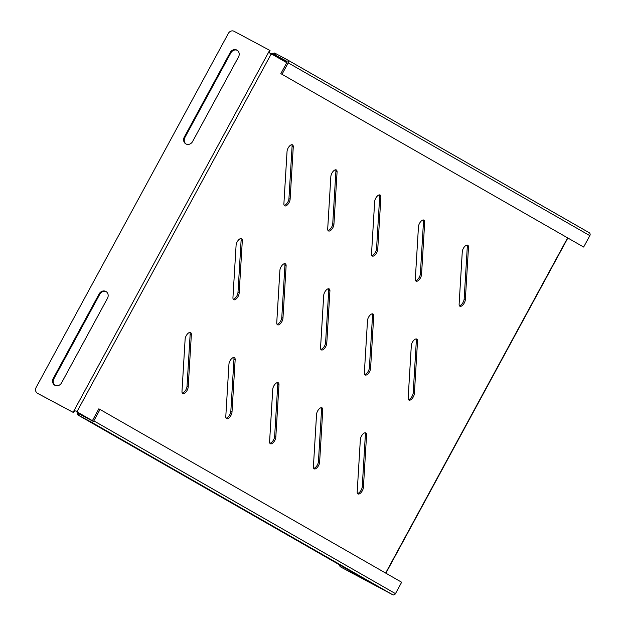 <?xml version="1.0" encoding="UTF-8"?>
<svg xmlns="http://www.w3.org/2000/svg" width="626" height="626" viewBox="0 0 626 626"><rect width="100%" height="100%" fill="white"/><g stroke="black" fill="none" stroke-linecap="round" stroke-linejoin="round"><path stroke-width="0.94" d="M237.301 50.346A5.337 4.703 -60.2 0 0 230.814 52.928L184.952 137.399A5.337 4.703 -60.2 0 0 186.141 144.058M184.326 137.039A5.337 4.703 -60.2 0 0 185.82 143.894A5.337 4.703 -60.2 0 0 185.93 143.949A5.337 4.703 -60.2 0 0 192.628 141.476L238.49 57.005A5.337 4.703 -60.2 0 0 236.996 50.158A5.337 4.703 -60.2 0 0 230.188 52.568L184.326 137.039L184.952 137.399M106.264 291.685A5.337 4.703 -60.2 0 0 99.777 294.267L53.914 378.738A5.337 4.703 -60.2 0 0 55.111 385.397M53.288 378.378A5.337 4.703 -60.2 0 0 54.791 385.233A5.337 4.703 -60.2 0 0 54.892 385.287A5.337 4.703 -60.2 0 0 61.591 382.815L107.453 298.344A5.337 4.703 -60.2 0 0 105.958 291.497A5.337 4.703 -60.2 0 0 99.151 293.907L53.288 378.378L53.914 378.738M182.26 393.058A4.961 2.34 118.1 0 0 187.017 386.289L190.163 334.026A4.961 2.34 118.1 0 0 189.881 332.406M190.601 332.555A4.961 2.34 -61.9 0 1 191.353 334.66L188.207 386.923A4.961 2.34 -61.9 0 1 186.086 391.899A4.961 2.34 -61.9 0 1 182.761 393.558A4.961 2.34 -61.9 0 1 181.986 391.438L185.124 339.175A4.961 2.34 -61.9 0 1 187.244 334.198A4.961 2.34 -61.9 0 1 190.578 332.539A4.961 2.34 -61.9 0 1 190.601 332.555M226.064 418.145A4.961 2.34 118.1 0 0 230.822 411.384L233.968 359.113A4.961 2.34 118.1 0 0 233.694 357.501M234.406 357.649A4.961 2.34 -61.9 0 1 235.157 359.747L232.011 412.018A4.961 2.34 -61.9 0 1 229.891 416.994A4.961 2.34 -61.9 0 1 226.565 418.645A4.961 2.34 -61.9 0 1 225.79 416.533L228.936 364.262A4.961 2.34 -61.9 0 1 231.049 359.285A4.961 2.34 -61.9 0 1 234.382 357.634A4.961 2.34 -61.9 0 1 234.406 357.649M269.876 443.239A4.961 2.34 118.1 0 0 274.634 436.478L277.772 384.207A4.961 2.34 118.1 0 0 277.498 382.596M278.218 382.744A4.961 2.34 -61.9 0 1 278.961 384.841L275.816 437.112A4.961 2.34 -61.9 0 1 273.703 442.089A4.961 2.34 -61.9 0 1 270.369 443.74A4.961 2.34 -61.9 0 1 269.595 441.627L272.74 389.356A4.961 2.34 -61.9 0 1 274.853 384.38A4.961 2.34 -61.9 0 1 278.187 382.729A4.961 2.34 -61.9 0 1 278.218 382.744M313.681 468.334A4.961 2.34 118.1 0 0 318.438 461.573L321.576 409.302A4.961 2.34 118.1 0 0 321.302 407.69M322.022 407.839A4.961 2.34 -61.9 0 1 322.766 409.936L319.62 462.207A4.961 2.34 -61.9 0 1 317.507 467.176A4.961 2.34 -61.9 0 1 314.174 468.835A4.961 2.34 -61.9 0 1 313.399 466.722L316.545 414.451A4.961 2.34 -61.9 0 1 318.657 409.474A4.961 2.34 -61.9 0 1 321.991 407.823A4.961 2.34 -61.9 0 1 322.022 407.839M357.485 493.429A4.961 2.34 118.1 0 0 362.243 486.66L365.388 434.397A4.961 2.34 118.1 0 0 365.107 432.777M365.827 432.926A4.961 2.34 -61.9 0 1 366.57 435.031L363.424 487.294A4.961 2.34 -61.9 0 1 361.312 492.271A4.961 2.34 -61.9 0 1 357.978 493.93A4.961 2.34 -61.9 0 1 357.203 491.809L360.349 439.546A4.961 2.34 -61.9 0 1 362.47 434.569A4.961 2.34 -61.9 0 1 365.795 432.91A4.961 2.34 -61.9 0 1 365.827 432.926M233.224 299.197A4.961 2.34 118.1 0 0 237.982 292.436L241.12 240.173A4.961 2.34 118.1 0 0 240.846 238.553M241.566 238.702A4.961 2.34 -61.9 0 1 242.309 240.807L239.163 293.07A4.961 2.34 -61.9 0 1 237.051 298.046A4.961 2.34 -61.9 0 1 233.717 299.697A4.961 2.34 -61.9 0 1 232.942 297.585L236.088 245.322A4.961 2.34 -61.9 0 1 238.201 240.345A4.961 2.34 -61.9 0 1 241.534 238.686A4.961 2.34 -61.9 0 1 241.566 238.702M277.028 324.291A4.961 2.34 118.1 0 0 281.786 317.531L284.924 265.26A4.961 2.34 118.1 0 0 284.65 263.648M285.37 263.796A4.961 2.34 -61.9 0 1 286.113 265.894L282.968 318.165A4.961 2.34 -61.9 0 1 280.855 323.141A4.961 2.34 -61.9 0 1 277.521 324.792A4.961 2.34 -61.9 0 1 276.747 322.68L279.892 270.409A4.961 2.34 -61.9 0 1 282.005 265.432A4.961 2.34 -61.9 0 1 285.339 263.781A4.961 2.34 -61.9 0 1 285.37 263.796M320.833 349.386A4.961 2.34 118.1 0 0 325.59 342.625L328.736 290.354A4.961 2.34 118.1 0 0 328.454 288.743M329.174 288.891A4.961 2.34 -61.9 0 1 329.918 290.988L326.772 343.259A4.961 2.34 -61.9 0 1 324.659 348.236A4.961 2.34 -61.9 0 1 321.326 349.887A4.961 2.34 -61.9 0 1 320.551 347.774L323.697 295.503A4.961 2.34 -61.9 0 1 325.817 290.527A4.961 2.34 -61.9 0 1 329.143 288.876A4.961 2.34 -61.9 0 1 329.174 288.891M364.637 374.481A4.961 2.34 118.1 0 0 369.395 367.712L372.54 315.449A4.961 2.34 118.1 0 0 372.259 313.829M372.979 313.978A4.961 2.34 -61.9 0 1 373.722 316.083L370.584 368.346A4.961 2.34 -61.9 0 1 368.464 373.323A4.961 2.34 -61.9 0 1 365.13 374.982A4.961 2.34 -61.9 0 1 364.355 372.861L367.501 320.598A4.961 2.34 -61.9 0 1 369.622 315.621A4.961 2.34 -61.9 0 1 372.947 313.962A4.961 2.34 -61.9 0 1 372.979 313.978M408.442 399.576A4.961 2.34 118.1 0 0 413.199 392.807L416.345 340.544A4.961 2.34 118.1 0 0 416.063 338.924M416.783 339.073A4.961 2.34 -61.9 0 1 417.526 341.178L414.389 393.441A4.961 2.34 -61.9 0 1 412.268 398.418A4.961 2.34 -61.9 0 1 408.935 400.077A4.961 2.34 -61.9 0 1 408.168 397.956L411.305 345.693A4.961 2.34 -61.9 0 1 413.426 340.716A4.961 2.34 -61.9 0 1 416.76 339.057A4.961 2.34 -61.9 0 1 416.783 339.073M284.181 205.344A4.961 2.34 118.1 0 0 288.938 198.583L292.084 146.312A4.961 2.34 118.1 0 0 291.802 144.7M292.522 144.849A4.961 2.34 -61.9 0 1 293.265 146.946L290.12 199.217A4.961 2.34 -61.9 0 1 288.007 204.193A4.961 2.34 -61.9 0 1 284.673 205.844A4.961 2.34 -61.9 0 1 283.899 203.732L287.044 151.461A4.961 2.34 -61.9 0 1 289.165 146.484A4.961 2.34 -61.9 0 1 292.491 144.833A4.961 2.34 -61.9 0 1 292.522 144.849M327.985 230.438A4.961 2.34 118.1 0 0 332.742 223.678L335.888 171.407A4.961 2.34 118.1 0 0 335.606 169.795M336.326 169.943A4.961 2.34 -61.9 0 1 337.07 172.04L333.932 224.311A4.961 2.34 -61.9 0 1 331.811 229.288A4.961 2.34 -61.9 0 1 328.478 230.939A4.961 2.34 -61.9 0 1 327.703 228.826L330.849 176.555A4.961 2.34 -61.9 0 1 332.969 171.579A4.961 2.34 -61.9 0 1 336.295 169.928A4.961 2.34 -61.9 0 1 336.326 169.943M371.789 255.533A4.961 2.34 118.1 0 0 376.547 248.765L379.692 196.501A4.961 2.34 118.1 0 0 379.411 194.889M380.131 195.038A4.961 2.34 -61.9 0 1 380.874 197.135L377.736 249.398A4.961 2.34 -61.9 0 1 375.616 254.375A4.961 2.34 -61.9 0 1 372.282 256.034A4.961 2.34 -61.9 0 1 371.515 253.913L374.653 201.65A4.961 2.34 -61.9 0 1 376.774 196.674A4.961 2.34 -61.9 0 1 380.107 195.022A4.961 2.34 -61.9 0 1 380.131 195.038M415.594 280.628A4.961 2.34 118.1 0 0 420.351 273.859L423.497 221.596A4.961 2.34 118.1 0 0 423.215 219.976M423.935 220.125A4.961 2.34 -61.9 0 1 424.686 222.23L421.541 274.493A4.961 2.34 -61.9 0 1 419.42 279.47A4.961 2.34 -61.9 0 1 416.094 281.129A4.961 2.34 -61.9 0 1 415.32 279.008L418.458 226.745A4.961 2.34 -61.9 0 1 420.578 221.768A4.961 2.34 -61.9 0 1 423.912 220.109A4.961 2.34 -61.9 0 1 423.935 220.125M459.406 305.715A4.961 2.34 118.1 0 0 464.156 298.954L467.301 246.683A4.961 2.34 118.1 0 0 467.027 245.071M467.747 245.22A4.961 2.34 -61.9 0 1 468.491 247.317L465.345 299.588A4.961 2.34 -61.9 0 1 463.232 304.565A4.961 2.34 -61.9 0 1 459.899 306.216A4.961 2.34 -61.9 0 1 459.124 304.103L462.27 251.832A4.961 2.34 -61.9 0 1 464.382 246.855A4.961 2.34 -61.9 0 1 467.716 245.204A4.961 2.34 -61.9 0 1 467.747 245.22M79.361 415.711L80.089 414.373L91.693 420.578A0.759 0.673 119.8 0 0 92.648 420.226L98.838 408.825L100.027 409.459L93.837 420.86A2.285 2.019 119.8 0 1 90.966 421.916L77.976 415.022L76.873 411.822L80.073 414.404M76.873 411.822A3.052 1.44 118.1 0 0 76.763 411.11M75.175 410.906L74.392 411.478L73.766 411.118L75.175 410.906L77.241 411.219A3.052 1.44 -61.9 0 1 77.577 411.305A3.052 1.44 -61.9 0 1 78.062 412.456L92.257 420.586M287.569 59.932A2.285 2.019 119.8 0 1 288.21 62.866L589.841 235.65A2.285 2.019 -60.2 0 0 589.199 232.715L287.569 59.932A2.285 2.019 119.8 0 0 287.522 59.908L275.917 53.703L275.495 55.237L273.805 54.352L272.435 54.47A3.052 1.44 -61.9 0 1 271.261 54.673A3.052 1.44 -61.9 0 1 270.972 54.399L269.532 52.717L269.008 51.528L269.634 51.88L269.556 52.748M78.688 413.676L77.929 414.999L377.079 586.359L392.596 594.7A2.285 2.019 -60.2 0 0 395.468 593.636L401.657 582.243L100.027 409.459M286.778 62.686L271.246 53.836L274.532 53.014L275.902 53.734M270.682 54.094A3.052 1.44 118.1 0 0 271.246 53.836M269.008 51.528A3.052 2.692 119.8 0 1 269.415 50.182L234.093 31.3A4.578 4.03 -60.2 0 0 228.349 33.421L36.159 387.384A4.578 4.03 -60.2 0 0 37.443 393.261A4.578 4.03 -60.2 0 0 37.537 393.308L72.859 412.19A3.052 2.692 119.8 0 1 73.766 411.118L269.008 51.528M275.19 55.049L286.825 61.262A0.759 0.673 -60.2 0 0 286.794 61.246M377.032 586.327A3.052 2.692 -60.2 0 0 376.993 586.405L341.671 567.524A4.578 4.03 119.8 0 1 341.577 567.477A4.578 4.03 119.8 0 1 341.491 567.422M102.938 429.045L107.852 431.76L102.938 429.045M363.268 578.174L368.182 580.889L363.268 578.174M269.415 50.182L270.041 50.542A3.052 2.692 -60.2 0 0 269.634 51.88M74.392 411.478A3.052 2.692 -60.2 0 0 73.485 412.55L72.859 412.19M37.975 393.566A4.578 4.03 -60.2 0 0 38.069 393.621A4.578 4.03 -60.2 0 0 38.163 393.668L73.485 412.55M589.841 235.65L583.651 247.051L280.831 73.633L287.021 62.232A0.759 0.673 -60.2 0 0 286.81 61.254M287.115 61.974L273.805 54.352L274.532 53.014M376.993 586.405L376.367 586.046A3.052 2.692 119.8 0 1 376.406 585.975M376.367 586.046L341.045 567.172A4.578 4.03 119.8 0 1 340.951 567.117A4.578 4.03 119.8 0 1 339.167 564.636M280.831 73.633L583.651 247.051M589.199 232.715A2.285 2.019 -60.2 0 0 589.152 232.692L287.608 59.963M282.021 74.267L288.21 62.866M190.163 334.026L191.353 334.66M233.968 359.113L235.157 359.747M277.772 384.207L278.961 384.841M321.576 409.302L322.766 409.936M365.388 434.397L366.57 435.031M241.12 240.173L242.309 240.807M284.924 265.26L286.113 265.894M328.736 290.354L329.918 290.988M372.54 315.449L373.722 316.083M416.345 340.544L417.526 341.178M292.084 146.312L293.265 146.946M335.888 171.407L337.07 172.04M379.692 196.501L380.874 197.135M423.497 221.596L424.686 222.23M467.301 246.683L468.491 247.317M385.632 573.064L567.61 237.903M270.972 54.399L77.241 411.219M188.207 386.923L187.017 386.289M232.011 412.018L230.822 411.384M275.816 437.112L274.634 436.478M319.62 462.207L318.438 461.573M363.424 487.294L362.243 486.66M239.163 293.07L237.982 292.436M282.968 318.165L281.786 317.531M326.772 343.259L325.59 342.625M370.584 368.346L369.395 367.712M414.389 393.441L413.199 392.807M290.12 199.217L288.938 198.583M333.932 224.311L332.742 223.678M377.736 249.398L376.547 248.765M421.541 274.493L420.351 273.859M465.345 299.588L464.156 298.954M377.126 586.382L77.976 415.022M37.537 393.308L38.163 393.668M341.671 567.524L341.045 567.172M90.966 421.916L392.596 594.7M395.468 593.636L93.837 420.86M99.151 293.907L99.777 294.267M230.188 52.568L230.814 52.928M567.845 238.036L385.866 573.197M38.069 393.621L37.443 393.261M340.951 567.117L341.577 567.477"/></g></svg>
